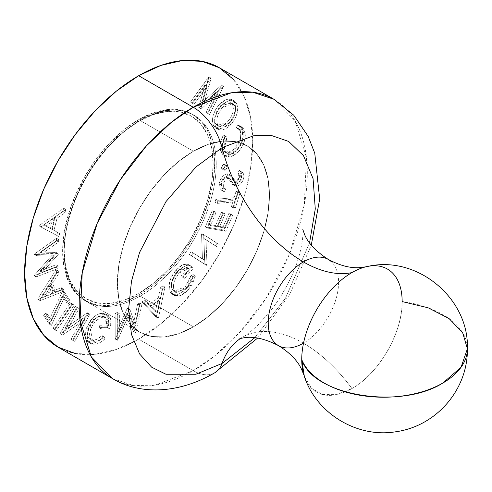 <?xml version="1.0" encoding="UTF-8"?>
<svg xmlns="http://www.w3.org/2000/svg" width="492" height="492" viewBox="0 0 492 492"><rect width="100%" height="100%" fill="white"/><g stroke="black" fill="none" stroke-linecap="round" stroke-linejoin="round"><path stroke-width="0.37" stroke-dasharray="2.46 1.84" d="M140.183 296.11A107.539 62.09 -60 0 1 79.679 296.424A107.539 62.09 -60 0 1 72.047 208.657A107.539 62.09 -60 0 1 140.183 120.503A107.539 62.09 120 0 0 69.932 215.268A107.539 62.09 120 0 0 86.414 301.436A107.539 62.09 120 0 0 140.183 296.11L193.411 326.842A107.539 62.09 -60 0 1 139.642 332.168A107.539 62.09 -60 0 1 123.16 246A107.539 62.09 -60 0 1 193.411 151.235L140.183 120.503L193.411 151.235A107.539 62.09 -60 0 1 247.181 145.909A107.539 62.09 -60 0 1 263.669 232.076A107.539 62.09 -60 0 1 193.411 326.842L140.183 296.11A107.539 62.09 120 0 0 210.441 201.345A107.539 62.09 120 0 0 193.953 115.171A107.539 62.09 120 0 0 140.183 120.503A107.539 62.09 -60 0 1 200.693 120.189A107.539 62.09 -60 0 1 208.319 207.956A107.539 62.09 -60 0 1 140.183 296.11M138.664 121.376A105.386 60.848 120 0 0 64.144 250.453A105.386 60.848 120 0 0 138.664 293.478L124.125 300.218L110.146 303.392L97.262 302.881L85.971 298.699L76.703 291.012L69.815 280.108L65.571 266.412L64.144 250.453L65.571 232.839L69.815 214.248L76.703 195.398L85.971 177.003L97.262 159.783L110.146 144.396L124.125 131.425L138.664 121.376L153.203 114.636L167.182 111.463L180.066 111.979L191.357 116.161L200.625 123.849L207.513 134.746L211.751 148.443L213.184 164.402L211.751 182.015L207.513 200.607L200.625 219.463L191.357 237.851L180.066 255.071L167.182 270.465L153.203 283.429L138.664 293.478A105.386 60.848 120 0 0 213.184 164.402A105.386 60.848 120 0 0 138.664 121.376M193.411 326.842L178.578 333.724L164.316 336.958L151.167 336.436L139.642 332.168L130.189 324.326L123.16 313.201L118.83 299.228L117.373 282.943L118.83 264.967L123.16 245.994L130.189 226.757L139.642 207.993L151.167 190.422L164.316 174.715L178.578 161.487L193.411 151.235L208.251 144.353L222.513 141.118L235.662 141.641L247.181 145.909L256.639 153.75L263.669 164.875L267.992 178.848L269.456 195.133L267.992 213.11L263.669 232.083L256.639 251.32L247.181 270.083L235.662 287.654L222.513 303.361L208.251 316.59L193.411 326.842L138.664 295.237A107.539 62.09 120 0 0 208.915 200.472A107.539 62.09 120 0 0 192.433 114.298A107.539 62.09 120 0 0 138.664 119.624L193.411 151.235A107.539 62.09 -60 0 1 247.181 145.909A107.539 62.09 -60 0 1 263.669 232.076A107.539 62.09 -60 0 1 193.411 326.842A107.539 62.09 -60 0 1 139.642 332.168A107.539 62.09 -60 0 1 123.16 246A107.539 62.09 -60 0 1 193.411 151.235L138.664 119.624L123.83 129.876L109.562 143.104L96.414 158.811L84.895 176.382L75.436 195.152L68.406 214.389L64.083 233.356L62.619 251.332L64.083 267.617L68.406 281.59L75.436 292.715L84.895 300.563L96.414 304.825L109.562 305.354L123.83 302.113L138.664 295.237L153.498 284.985L167.766 271.75L180.908 256.043L192.433 238.472L201.892 219.709L208.915 200.472L213.245 181.499L214.703 163.528L213.245 147.237L208.915 133.264L201.892 122.145L192.433 114.298L180.908 110.03L167.766 109.507L153.498 112.742L138.664 119.624A107.539 62.09 120 0 0 68.406 214.389A107.539 62.09 120 0 0 84.895 300.563A107.539 62.09 120 0 0 138.664 295.237L193.411 326.842L178.578 333.724L164.316 336.958L151.167 336.436L139.642 332.168L130.189 324.326L123.16 313.201L118.83 299.228L117.373 282.943L118.83 264.967L123.16 245.994L130.189 226.757L139.642 207.993L151.167 190.422L164.316 174.715L178.578 161.487L193.411 151.235L208.251 144.353L222.513 141.118L235.662 141.641L247.181 145.909L256.639 153.75L263.669 164.875L267.992 178.848L269.456 195.133L267.992 213.11L263.669 232.083L256.639 251.32L247.181 270.083L235.662 287.654L222.513 303.361L208.251 316.59L193.411 326.842M302.961 371.589A71.002 40.996 120 0 0 351.94 388.539A121.555 70.178 -120 0 0 303.404 343.176A121.555 70.178 -120 0 0 242.931 336.989A121.555 70.178 60 0 1 303.404 343.176A49.772 28.733 120 0 0 334.941 302.377A49.772 28.733 120 0 0 331.411 261.762A49.772 28.733 -60 0 1 334.941 302.377A49.772 28.733 -60 0 1 303.404 343.176A121.555 70.178 60 0 1 351.94 388.539A71.002 40.996 120 0 0 402.148 301.578A71.002 40.996 120 0 0 367.948 266.369M309.554 242.87L285.495 298.146L254.801 337.703L285.495 298.146L309.554 242.87M58.007 347.124A161.308 93.136 120 0 0 138.664 339.136L193.245 370.648A161.308 93.136 -60 0 1 112.588 378.637L133.744 385.66L155.226 385.07L193.245 370.648A43.013 24.834 -120 0 0 214.647 372.844A43.013 24.834 60 0 1 193.245 370.648L215.158 355.544L240.071 332.002L266.08 298.25L289.284 254.548L304.271 205.016L306.473 157.649L295.132 120.909L273.896 99.243A161.308 93.136 -60 0 1 298.626 228.503A161.308 93.136 -60 0 1 193.245 370.648L138.664 339.136L116.413 349.455L95.011 354.314L75.294 353.527M467.4 348.797A83.88 48.431 0 0 0 402.148 301.578C402.843 332.155 378.772 373.846 351.94 388.539L336.553 394.633L322.641 394.559L311.553 388.323L304.351 376.521M233.503 79.501L244.044 96.186L250.533 117.145L252.728 141.573L250.533 168.535L244.044 196.991L233.503 225.846L219.315 253.995L202.034 280.354L182.311 303.908L160.915 323.761L138.664 339.136A161.308 93.136 120 0 0 244.044 196.991A161.308 93.136 120 0 0 219.315 67.73M213.497 125.46L216.056 128.271L219.862 128.849L224.29 127.225L227.624 124.587L230.643 121.081L233.774 115.534L235.477 109.347L235.6 107.047L235.004 103.541L233.485 100.891L232.027 99.691L230.244 99.083L228.202 99.07L223.719 100.731L220.361 103.418L217.323 106.942L215.594 109.636L213.214 115.429L212.605 118.301L212.439 121.007L213.497 125.46C211.197 119.064 213.128 112.09 219.297 104.525L226.037 99.599L232.083 99.728L234.592 102.564C236.824 108.984 234.85 115.964 228.675 123.498L230.803 124.728C236.978 117.194 238.952 110.214 236.72 103.794L234.592 102.564L236.72 103.794L234.217 100.952L228.171 100.829L221.425 105.755L219.297 104.525L221.425 105.755C215.256 113.314 213.325 120.294 215.625 126.684L213.497 125.46L215.625 126.684L218.067 129.433L230.803 124.728L228.675 123.498L215.939 128.203L213.497 125.46M221.498 167.594L221.572 168.381L222.489 169.113L224.254 168.079L225.219 165.404L224.217 164.303L222.796 164.986L221.498 167.594L223.516 164.488L224.678 164.426L225.213 165.822L223.19 168.934L225.318 170.164L227.347 167.052L225.213 165.822L227.347 167.052L226.806 165.656L225.65 165.718L223.516 164.488L225.65 165.718L223.626 168.824L221.498 167.594L223.626 168.824L224.174 170.214L225.318 170.164L223.19 168.934L222.046 168.99L221.498 167.594M214.992 202.157L233.251 200.564L231.332 206.892L233.294 206.72L238.005 191.191L236.037 191.363L234.124 197.679L215.871 199.272L214.992 202.157L215.871 199.272L234.124 197.679L236.037 191.363L238.005 191.191L233.294 206.72L231.332 206.892L233.251 200.564L235.379 201.794L233.46 208.122L231.332 206.892L233.46 208.122L235.422 207.95L233.294 206.72L235.422 207.95L240.133 192.421L238.005 191.191L240.133 192.421L238.171 192.593L236.037 191.363L238.171 192.593L236.252 198.909L234.124 197.679L236.252 198.909L217.999 200.502L215.871 199.272L217.999 200.502L217.126 203.387L214.992 202.157L217.126 203.387L235.379 201.794L233.251 200.564L214.992 202.157M202.464 259.032L191.031 251.72L189.389 254.469L204.506 264.142L204.85 263.558L203.873 238.442L215.447 245.84L217.015 243.214L201.892 233.546L201.542 234.143L202.464 259.032L201.542 234.143L201.892 233.546L217.015 243.214L215.447 245.84L203.873 238.442L204.85 263.558L204.506 264.142L189.389 254.469L191.031 251.72L193.159 252.95L191.517 255.699L189.389 254.469L206.634 265.366L204.506 264.142L206.634 265.366L206.984 264.788L204.85 263.558L206.984 264.788L206 239.672L203.873 238.442L217.575 247.07L215.447 245.84L217.575 247.07L219.143 244.444L201.892 233.546L204.026 234.776L203.67 235.373L201.542 234.143L203.67 235.373L204.592 260.262L191.031 251.72L202.464 259.032M141.973 301.922L155.866 316.897L156.394 316.491L162.827 285.809L160.503 287.599L158.307 297.758L148.971 304.966L144.39 300.052L141.973 301.922L144.39 300.052L148.971 304.966L158.307 297.758L160.503 287.599L162.827 285.809L156.394 316.491L155.866 316.897L157.993 318.127L158.522 317.721L156.394 316.491L158.522 317.721L164.955 287.039L162.827 285.809L164.955 287.039L162.631 288.829L160.503 287.599L162.631 288.829L160.435 298.988L158.307 297.758L160.435 298.988L151.099 306.196L148.971 304.966L151.099 306.196L146.518 301.282L144.39 300.052L146.518 301.282L144.101 303.152L141.973 301.922L144.101 303.152L157.993 318.127L155.866 316.897L141.973 301.922M86.346 328.189L85.239 332.832L85.227 336.657L86.407 340.212L88.203 342.081L90.909 343.035L94.538 342.758L98.412 341.073L102.816 337.653L102.016 335.569L97.447 338.963L94.04 340.193L91.383 340.052L88.88 338.312L88.037 336.866L87.465 334.246L87.717 330.661L89.421 325.784L92.404 321.282L94.193 319.431L98.019 316.879L100.811 316.085L104.138 316.59L105.878 318.379L106.629 321.276L106.413 323.97L106.204 324.923L99.956 324.898L99.003 327.635L107.453 327.66L108.781 322.063L108.837 319.493L107.477 315.477L106.137 314.234L102.576 313.342L98.744 314.007L96.045 315.335L93.382 317.395L90.319 320.766L86.346 328.189L92.102 318.662C95.676 315.009 99.163 313.238 102.576 313.342L106.008 314.154L108.824 319.388L107.453 327.66L99.003 327.635L99.956 324.898L106.204 324.923L104.273 316.663L101.69 316.036C96.131 316.534 91.69 320.606 88.375 328.256L90.387 339.621L92.976 340.279C95.922 340.101 98.935 338.527 102.016 335.569L102.816 337.653C99.076 341.208 95.448 343.022 91.93 343.096L94.058 344.326C97.582 344.252 101.211 342.438 104.944 338.883L102.816 337.653L104.944 338.883L104.15 336.799L102.016 335.569L104.15 336.799C101.069 339.757 98.049 341.325 95.104 341.509L92.976 340.279L95.104 341.509L92.514 340.851L90.503 329.486L88.375 328.256L90.503 329.486C93.818 321.836 98.259 317.764 103.818 317.266L101.69 316.036L103.818 317.266L106.407 317.893L108.332 326.153L106.204 324.923L108.332 326.153L102.084 326.128L99.956 324.898L102.084 326.128L101.131 328.859L99.003 327.635L101.131 328.859L109.581 328.89L107.453 327.66L109.581 328.89L110.958 320.618L108.135 315.384L104.704 314.566L102.576 313.342L104.704 314.566C101.29 314.462 97.803 316.239 94.23 319.892L92.102 318.662L94.23 319.892L88.474 329.419L86.346 328.189L88.474 329.419L87.385 338.096L90.608 343.484L94.058 344.326L91.93 343.096L88.474 342.254L85.257 336.866L86.346 328.189M71.967 304.105L70.663 302.808L52.902 328.139L54.2 329.437L71.967 304.105L54.2 329.437L52.902 328.139L70.663 302.808L72.798 304.038L55.03 329.369L52.902 328.139L56.328 330.661L54.2 329.437L56.328 330.661L74.095 305.335L71.967 304.105L74.095 305.335L72.798 304.038L70.663 302.808L71.967 304.105M56.082 269.733L37.712 298.958L37.866 299.474L61.943 289.979L61.291 287.715L53.345 290.766L50.725 281.713L56.758 272.076L56.082 269.733L56.758 272.076L50.725 281.713L53.345 290.766L61.291 287.715L61.943 289.979L37.866 299.474L37.712 298.958L39.846 300.188L39.993 300.704L37.866 299.474L39.993 300.704L64.077 291.209L61.943 289.979L64.077 291.209L63.419 288.945L61.291 287.715L63.419 288.945L55.473 291.996L53.345 290.766L55.473 291.996L52.853 282.943L50.725 281.713L52.853 282.943L58.886 273.306L56.758 272.076L58.886 273.306L58.21 270.963L56.082 269.733L58.21 270.963L39.846 300.188L37.712 298.958L56.082 269.733M63.665 208.221L39.458 225.324L39.286 226.012L56.789 235.361L57.558 232.329L51.82 229.155L54.895 217.015L62.865 211.357L63.665 208.221L62.865 211.357L54.895 217.015L51.82 229.155L57.558 232.329L56.789 235.361L39.286 226.012L39.458 225.324L41.586 226.554L41.414 227.243L39.286 226.012L58.917 236.59L56.789 235.361L58.917 236.59L59.686 233.559L51.82 229.155L53.954 230.385L57.029 218.245L54.895 217.015L57.029 218.245L64.999 212.587L62.865 211.357L64.999 212.587L65.793 209.444L63.665 208.221L65.793 209.444L41.586 226.554L39.458 225.324L63.665 208.221M40.529 251.984L56.475 240.748L56.531 238.257L34.397 254.032L34.385 254.456L52.269 254.997L33.942 275.735L55.928 267.316L55.977 264.77L40.252 270.92L56.217 253.134L56.236 252.494L40.529 251.984L56.236 252.494L56.217 253.134L40.252 270.92L55.977 264.77L55.928 267.316L33.942 275.735L52.269 254.997L34.385 254.456L34.397 254.032L56.531 238.257L56.475 240.748L58.603 241.978L58.659 239.487L56.531 238.257L58.659 239.487L36.525 255.262L34.397 254.032L36.525 255.262L36.519 255.686L34.385 254.456L36.519 255.686L54.397 256.227L52.269 254.997L54.397 256.227L36.082 276.541L33.954 275.317L36.082 276.541L36.07 276.965L33.942 275.735L36.07 276.965L58.056 268.546L55.928 267.316L58.056 268.546L58.111 266L55.977 264.77L58.111 266L42.38 272.15L40.252 270.92L42.38 272.15L58.351 254.364L56.217 253.134L58.351 254.364L58.364 253.724L56.236 252.494L58.364 253.724L42.656 253.214L40.529 251.984L42.656 253.214L58.603 241.978L56.475 240.748L40.529 251.984M62.546 291.215L49.52 319.339L45.498 313.238L43.622 315.513L49.274 324.074L62.306 296.018L66.561 302.457L68.45 300.163L62.546 291.215L68.45 300.163L66.561 302.457L62.306 296.018L49.274 324.074L43.622 315.513L45.498 313.238L49.52 319.339L51.648 320.569L47.626 314.468L45.498 313.238L47.626 314.468L45.75 316.743L43.622 315.513L45.75 316.743L51.402 325.304L49.274 324.074L51.402 325.304L64.44 297.242L62.306 296.018L64.44 297.242L68.689 303.687L66.561 302.457L68.689 303.687L70.577 301.393L68.45 300.163L70.577 301.393L64.673 292.445L62.546 291.215L64.673 292.445L51.648 320.569L49.52 319.339L62.546 291.215M65.405 327.832L76.875 307.303L75.233 306.442L60.061 333.594L60.405 333.779L82.613 318.527L71.002 339.314L72.57 340.132L87.742 312.974L87.385 312.789L65.405 327.832L87.385 312.789L87.742 312.974L72.57 340.132L71.002 339.314L82.613 318.527L60.405 333.779L60.061 333.594L75.233 306.442L76.875 307.303L79.009 308.533L75.233 306.442L77.361 307.672L62.189 334.824L60.061 333.594L62.539 335.003L60.405 333.779L62.539 335.003L84.741 319.751L82.613 318.527L84.741 319.751L73.13 340.544L71.002 339.314L74.698 341.362L72.57 340.132L74.698 341.362L89.87 314.203L87.385 312.789L89.513 314.019L67.533 329.062L65.405 327.832L67.533 329.062L79.009 308.533L76.875 307.303L65.405 327.832M117.201 331.054L117.262 312.5L115.159 313.373L115.226 339.068L126.954 313.078L133.264 331.547L133.615 331.399L139.783 303.103L137.631 304.001L133.326 324.191L127.766 308.115L127.219 308.349L117.201 331.054L127.219 308.349L127.766 308.115L133.326 324.191L137.631 304.001L139.783 303.103L133.615 331.399L133.264 331.547L126.954 313.078L115.226 339.068L115.159 313.373L117.262 312.5L119.39 313.73L117.287 314.603L115.159 313.373L117.287 314.603L117.354 340.298L115.226 339.068L117.711 340.15L115.583 338.92L117.711 340.15L129.082 314.308L126.954 313.078L129.082 314.308L135.392 332.776L133.264 331.547L135.749 332.623L133.615 331.399L135.749 332.623L141.911 304.333L139.783 303.103L141.911 304.333L139.765 305.231L137.631 304.001L139.765 305.231L135.454 325.421L133.326 324.191L135.454 325.421L129.894 309.345L127.766 308.115L129.894 309.345L129.347 309.573L127.219 308.349L129.347 309.573L119.328 332.284L117.201 331.054L119.328 332.284L119.39 313.73L117.262 312.5L117.201 331.054M170.127 291.99L171.376 293.564L172.993 294.579L177.077 294.806L181.72 292.611L185.115 289.64L188.577 285.36L190.619 281.934L193.35 274.69L191.087 275.2L188.854 281.209L187.218 284.081L183.504 288.503L179.758 291.073L177.895 291.762L174.568 291.664L173.233 290.889L171.542 287.931L171.4 283.546L172.938 278.226L175.662 273.472L179.955 268.921L182.956 267.254L185.736 266.953L186.898 267.396L187.864 268.183L181.542 275.471L182.501 277.125L191.037 267.279L188.467 264.604L186.443 263.995L182.544 264.801L180.324 266.117L176.099 270.096L171.259 277.365L169.672 281.633L168.934 285.877L168.971 288.195L170.127 291.99L169.266 283.38C170.312 278.484 172.587 274.056 176.099 270.096L182.612 264.77L188.565 264.659L191.037 267.279L182.501 277.125L181.542 275.471L187.864 268.183L186.898 267.39L177.095 271.664C171.837 278.251 170.207 284.241 172.218 289.64L173.873 291.344L185.269 286.695L191.087 275.2L193.35 274.69L186.179 288.472L188.313 289.696L195.478 275.914L193.35 274.69L195.478 275.914L193.215 276.43L191.087 275.2L193.215 276.43L187.397 287.925L185.269 286.695L187.397 287.925L176.001 292.574L174.346 290.87L172.218 289.64L174.346 290.87C172.335 285.471 173.965 279.474 179.223 272.894L177.095 271.664L179.223 272.894L189.026 268.62L189.992 269.413L187.864 268.183L189.992 269.413L183.67 276.701L181.542 275.471L183.67 276.701L184.629 278.355L182.501 277.125L184.629 278.355L193.165 268.509L191.037 267.279L193.165 268.509L190.693 265.889L184.74 266L178.233 271.326L176.099 270.096L178.233 271.326C174.715 275.286 172.44 279.708 171.394 284.61L169.266 283.38L171.394 284.61L172.262 293.22L170.127 291.99L172.262 293.22L174.414 295.464L181.025 295.44L188.313 289.696L186.179 288.472L178.897 294.21L172.286 294.234L170.127 291.99M212.169 210.791L205.348 226.806L223.731 230.028L230.594 213.903L228.78 213.583L223.116 226.898L217.372 225.889L222.987 212.692L221.191 212.378L215.576 225.57L208.362 224.309L213.977 211.111L212.169 210.791L213.977 211.111L208.362 224.309L215.576 225.57L221.191 212.378L222.987 212.692L217.372 225.889L223.116 226.898L228.78 213.583L230.594 213.903L223.731 230.028L205.348 226.806L207.483 228.036L225.859 231.258L223.731 230.028L225.859 231.258L232.722 215.133L230.594 213.903L232.722 215.133L230.914 214.813L228.78 213.583L230.914 214.813L225.25 228.122L223.116 226.898L225.25 228.122L219.5 227.113L217.372 225.889L219.5 227.113L225.121 213.922L222.987 212.692L225.121 213.922L223.319 213.608L221.191 212.378L223.319 213.608L217.704 226.8L215.576 225.57L217.704 226.8L210.49 225.539L208.362 224.309L210.49 225.539L216.111 212.341L213.977 211.111L216.111 212.341L214.297 212.021L212.169 210.791L214.297 212.021L207.483 228.036L205.348 226.806L212.169 210.791M227.618 177.249L229.752 178.479L228.356 178.079L226.277 179.039L224.875 180.552L223.337 183.928L223.208 186.191L223.749 187.52L225.73 189.069L224.211 191.751L222.716 190.834L221.215 188.461L221.086 185.466L222.132 181.732L224.881 177.563L228.393 175.177C224.715 176.837 222.316 180.041 221.191 184.795L219.063 183.571C220.188 178.811 222.587 175.607 226.258 173.947L228.393 175.177L230.668 175.189L231.996 176.025L234.137 179.334L232.003 178.11L234.137 179.334L235.625 182.249L233.497 181.019L236.652 183.129L237.624 183.252L238.091 183.147L235.963 181.917L238.091 183.147L239.235 182.526L240.729 180.718L241.51 178.51L239.383 177.28L241.51 178.51L241.603 177.735L241.24 175.822L239.807 174.254L237.679 173.024L239.807 174.254L241.541 171.591L239.413 170.361L242.63 172.587L243.878 175.656L243.737 177.778L241.609 176.548L243.737 177.778L242.919 180.441L240.545 184.045L238.509 185.607L237.482 186.031L235.354 184.801L237.482 186.031L235.822 186.179L234.475 185.57L237.482 186.031C240.686 184.678 242.771 181.929 243.737 177.778C244.112 174.691 243.38 172.63 241.541 171.591L239.807 174.254L241.51 178.51L238.091 183.147L236.48 183.042L235.625 182.249L234.137 179.334L231.283 175.478L228.393 175.177L226.258 173.947L223.891 175.263L220.773 179.002L219.063 183.571L219.088 187.231L221.302 190.115L222.083 190.521L223.602 187.839L221.621 186.29L221.074 184.961L221.338 182.206L222.747 179.322L225.293 177.095L226.744 176.868L228.03 177.594L231.591 183.448L232.974 184.734L235.354 184.801L238.411 182.815L240.791 179.211L241.75 175.453L241.357 172.661L239.413 170.361L237.679 173.024L239.112 174.592L239.463 175.785L239.21 178.018L238.165 180.17L235.963 181.917L234.518 181.899L233.497 181.019L229.862 174.795L228.017 173.817L226.258 173.947L229.149 174.248L232.003 178.11L233.497 181.019L234.352 181.812L235.963 181.917L239.383 177.28L237.679 173.024L239.413 170.361C241.252 171.4 241.978 173.461 241.609 176.548C240.637 180.699 238.558 183.454 235.354 184.801L232.341 184.34L227.421 177.126L229.752 178.479L227.618 177.249L225.674 176.954C223.313 178.036 221.787 180.115 221.105 183.184L222.981 187.52L223.602 187.839L222.083 190.521L221.418 190.183L219.063 183.571L221.191 184.795L223.546 191.413L224.211 191.751L222.083 190.521L224.211 191.751L225.73 189.069L223.602 187.839L225.73 189.069L225.108 188.75L223.233 184.414L221.105 183.184L223.233 184.414C223.922 181.345 225.441 179.266 227.802 178.184L225.674 176.954L227.802 178.184L229.752 178.479L232.329 182.163L230.195 180.933L232.329 182.163L234.475 185.57L232.341 184.34L234.875 185.847L232.341 184.34M240.994 133.781L243.122 135.011L240.994 133.781L238.22 128.529L236.338 127.926L238.466 129.156L236.338 127.926L237.47 125.122L239.598 126.352L237.47 125.122L239.776 125.798L243.146 132.293L245.274 133.523L241.904 127.028L239.598 126.352L238.466 129.156L240.354 129.753L243.122 135.011C243.3 141.696 240.52 147.366 234.795 152.028L227.101 153.424L224.37 148.104L227.101 137.188L225.6 136.241C222.95 141.026 221.855 145.515 222.316 149.709L225.594 156.284L227.15 156.874L235.25 154.402L233.116 153.172L237.482 149.082L240.902 143.615L242.888 137.717L243.232 133.566L242.771 130.146L241.418 127.256L239.69 125.749L237.47 125.122L236.338 127.926L238.903 128.996L240.28 130.897L240.994 133.781L240.717 138.234L239.069 143.049L236.234 147.483L233.589 150.097L228.915 152.643L225.613 152.502L223.27 150.46L222.169 145.644L222.679 141.598L224.973 135.964L223.473 135.011L220.92 140.97L220.225 144.414L220.188 148.479L220.674 151.093L222.409 154.242L224.506 155.509L226.873 155.773L229.936 154.992L233.116 153.172L225.022 155.644L223.466 155.054L220.188 148.479C219.727 144.285 220.822 139.796 223.473 135.011L224.973 135.964L222.243 146.874L224.973 152.194L232.667 150.798L240.508 139.125M216.136 92.115L205.97 112.311L207.421 113.271L221.425 85.171L201.825 102.859L208.762 76.801L190.472 102.059L191.948 103.043L204.961 84.938L198.743 107.533L199.119 107.785L216.136 92.115L199.119 107.785L198.743 107.533L204.961 84.938L191.948 103.043L190.472 102.059L209.008 76.961L201.825 102.859L221.425 85.171L207.421 113.271L205.97 112.311L209.555 114.501L207.421 113.271L209.555 114.501L223.559 86.401L221.179 85.005L223.306 86.235L203.952 104.089L201.825 102.859L203.952 104.089L211.136 78.191L208.762 76.801L210.89 78.031L192.6 103.289L190.472 102.059L194.076 104.273L191.948 103.043L194.076 104.273L207.089 86.168L204.961 84.938L207.089 86.168L200.871 108.763L198.743 107.533L201.246 109.015L199.119 107.785L201.246 109.015L218.263 93.345L216.136 92.115L218.263 93.345L208.098 113.541L205.97 112.311L216.136 92.115M303.404 343.176A49.772 28.733 -60 0 1 275.403 343.324M41.414 227.243L58.917 236.59L59.686 233.559L53.954 230.385L57.029 218.245L64.999 212.587L65.793 209.444L41.586 226.554L41.414 227.243M45.922 226.086L54.698 219.869L52.257 229.506L43.794 224.862L52.257 229.506L45.922 226.086L54.698 219.869L52.257 229.506L50.129 228.276L52.57 218.639L54.698 219.869L52.57 218.639L43.794 224.862L45.922 226.086M58.659 239.487L58.603 241.978L42.656 253.214L58.364 253.724L58.351 254.364L42.38 272.15L58.111 266L58.056 268.546L36.07 276.965L54.397 256.227L36.519 255.686L36.525 255.262L58.659 239.487M39.993 300.704L39.846 300.188L58.21 270.963L58.886 273.306L52.853 282.943L55.473 291.996L63.419 288.945L64.077 291.209L39.993 300.704M53.154 292.931L51.07 285.747L44.421 296.356L53.154 292.931L44.421 296.356L42.294 295.126L51.027 291.701L53.154 292.931L51.027 291.701L48.942 284.517L51.07 285.747L53.154 292.931M48.942 284.517L42.294 295.126L44.421 296.356L51.07 285.747L48.942 284.517L51.027 291.701L42.294 295.126L48.942 284.517M47.626 314.468L45.75 316.743L51.402 325.304L64.44 297.242L68.689 303.687L70.577 301.393L64.673 292.445L51.648 320.569L47.626 314.468M55.03 329.369L56.328 330.661L74.095 305.335L72.798 304.038L55.03 329.369M77.361 307.672L79.009 308.533L67.533 329.062L89.513 314.019L89.87 314.203L74.698 341.362L73.13 340.544L84.741 319.751L62.539 335.003L62.189 334.824L77.361 307.672M104.944 338.883L99.421 342.924L96.666 343.988L93.043 344.265L90.331 343.311L88.923 341.995L87.908 340.169L87.256 336.608L87.638 332.401L88.474 329.419L92.447 321.989L95.51 318.625L98.179 316.565L100.872 315.237L104.704 314.566L108.271 315.464L109.605 316.707L110.522 318.49L110.915 323.293L109.581 328.89L101.131 328.859L102.084 326.128L108.332 326.153L108.763 323.367L108.523 320.932L107.25 318.558L105.11 317.395L102.035 317.469L100.147 318.109L96.321 320.661L92.92 324.665L90.503 329.486L89.575 334.185L90.165 338.09L91.008 339.541L93.511 341.282L96.168 341.423L99.575 340.193L104.15 336.799L104.944 338.883M117.287 314.603L119.39 313.73L119.328 332.284L129.347 309.573L129.894 309.345L135.454 325.421L139.765 305.231L141.911 304.333L135.749 332.623L135.392 332.776L129.082 314.308L117.354 340.298L117.287 314.603M158.522 317.721L164.955 287.039L162.631 288.829L160.435 298.988L151.099 306.196L146.518 301.282L144.101 303.152L157.993 318.127L158.522 317.721M157.477 313.072L152.428 307.66L159.832 301.934L157.477 313.072L155.349 311.842L157.704 300.71L159.832 301.934L157.477 313.072L152.428 307.66L159.832 301.934L157.704 300.71L150.3 306.43L152.428 307.66L150.3 306.43L155.349 311.842L157.477 313.072M195.478 275.914L192.747 283.164L190.705 286.59L187.243 290.87L183.848 293.841L179.205 296.036L175.121 295.803L172.827 294.075L171.843 292.396L171.099 289.425L171.191 285.87L172.348 281.104L175.896 274.315L179.242 270.206L182.452 267.347L186.837 265.329L189.119 265.299L192.028 266.959L193.165 268.509L184.629 278.355L183.67 276.701L189.992 269.413L189.033 268.626L187.87 268.183L185.084 268.484L182.083 270.151L178.252 274.081L174.771 280.169L173.528 284.776L173.67 289.161L175.367 292.119L176.696 292.894L180.029 292.992L181.886 292.303L185.632 289.733L189.346 285.311L190.982 282.439L193.215 276.43L195.478 275.914M191.517 255.699L206.634 265.366L206.984 264.788L206 239.672L217.575 247.07L219.143 244.444L204.026 234.776L203.67 235.373L204.592 260.262L193.159 252.95L191.517 255.699M225.859 231.258L207.483 228.036L214.297 212.021L216.111 212.341L210.49 225.539L217.704 226.8L223.319 213.608L225.121 213.922L219.5 227.113L225.25 228.122L230.914 214.813L232.722 215.133L225.859 231.258M233.46 208.122L235.379 201.794L217.126 203.387L217.999 200.502L236.252 198.909L238.171 192.593L240.133 192.421L235.422 207.95L233.46 208.122M234.475 185.57L229.752 178.479M227.347 167.052L226.043 169.666L224.961 170.293L224.057 170.14L223.694 168.369L224.924 166.216L226.351 165.533L227.132 165.952L227.347 167.052M234.795 152.028L232.667 150.798L234.795 152.028L237.642 149.537L241.197 144.279L242.845 139.464L243.183 136.05L242.421 132.157L241.031 130.226L238.466 129.156L239.598 126.352L241.818 126.979L244.081 129.298L245.274 133.523L243.146 132.293C243.472 140.435 240.133 147.397 233.116 153.172L235.25 154.402C242.261 148.621 245.6 141.665 245.274 133.523L245.022 138.947L243.036 144.845L239.61 150.312L234.186 155.103L232.064 156.222L229.008 156.997L227.15 156.874L225.022 155.644L226.64 156.733L224.586 155.515L222.802 152.323L222.316 149.709L220.188 148.479L222.316 149.709L222.304 146.124L223.048 142.2L225.6 136.241L223.473 135.011L227.101 137.188L224.973 135.964L227.101 137.188L224.813 142.821L224.37 148.104L222.243 146.874L224.37 148.104L225.404 151.69L227.741 153.732L231.049 153.873L234.795 152.028M236.72 103.794L237.728 108.277L237.372 112.108L235.902 116.764L232.778 122.305L229.752 125.817L226.418 128.455L221.99 130.079L218.184 129.501L216.732 128.332L215.207 125.712L214.573 122.237L214.733 119.531L215.342 116.659L217.722 110.866L219.45 108.172L223.583 103.64L228.128 100.842L230.33 100.3L233.3 100.546L235.619 102.115L236.72 103.794M222.353 107.6L218.19 114.082L216.88 118.787L217.267 123.818L218.497 125.934L219.684 126.844L222.771 127.243L224.53 126.795L226.345 125.884L229.869 122.865L234.026 116.413L234.868 114.039L235.508 109.513L235.299 107.533L234.303 105.147L231.449 103.246L227.741 103.634L225.908 104.556L222.353 107.6L232.833 103.775L234.721 105.854L232.587 104.624L230.705 102.545L220.225 106.37L222.353 107.6L220.225 106.37C215.176 112.508 213.596 118.178 215.478 123.387L217.605 124.617C215.724 119.408 217.31 113.738 222.353 107.6M215.478 123.387L217.372 125.515L227.741 121.635L229.869 122.865L219.5 126.745L217.605 124.617L215.478 123.387L214.629 119.753L215.225 115.233L217.206 110.522L219.401 107.33L221.96 104.673L225.607 102.404L228.331 101.899L230.465 102.416L232.587 104.624L234.721 105.854C236.504 111.106 234.887 116.77 229.869 122.865L227.741 121.635C232.759 115.54 234.377 109.876 232.587 104.624L233.38 108.283L232.741 112.816L230.754 117.502L227.741 121.635L224.217 124.654L220.644 126.02L217.556 125.614L215.478 123.387M209.555 114.501L208.098 113.541L218.263 93.345L201.246 109.015L200.871 108.763L207.089 86.168L194.076 104.273L192.6 103.289L210.89 78.031L203.952 104.089L223.559 86.401L209.555 114.501M52.57 218.639L50.129 228.276L43.794 224.862L52.57 218.639M150.3 306.43L157.704 300.71L155.349 311.842L150.3 306.43M84.895 300.563L139.642 332.168L86.414 301.436L72.767 288.152L65.055 268.054L63.843 242.931L69.169 214.869L80.54 186.234L96.979 159.482L117.071 136.887L139.107 120.392C160.14 108.547 178.418 106.813 193.953 115.171L192.433 114.298M239.813 338.588L242.63 337.161C246.228 335.292 251.449 331.147 258.282 324.72L271.744 309.357C279.192 299.567 285.581 288.964 290.913 277.537C303.238 252.494 303.687 228.491 302.826 229.45M257.605 338.09L289.64 294.603L311.288 245.102M90.387 339.621L92.514 340.851M104.273 316.663L106.407 317.893M106.008 314.154L108.135 315.384M88.474 342.254L90.608 343.484M173.873 291.344L176.001 292.574M186.898 267.39L189.026 268.62M188.565 264.659L190.693 265.889M172.286 294.234L174.414 295.464M221.418 190.183L223.546 191.413M222.981 187.52L225.108 188.75M234.352 181.812L236.48 183.042M229.149 174.248L231.283 175.478M224.678 164.426L226.806 165.656M222.046 168.99L224.174 170.214M239.776 125.798L241.904 127.028M238.22 128.529L240.354 129.753M224.973 152.194L227.101 153.424M223.466 155.054L225.594 156.284M232.083 99.728L234.217 100.952M215.939 128.203L218.067 129.433M230.705 102.545L232.833 103.775M217.372 125.515L219.5 126.745"/><path stroke-width="0.74" d="M240.76 338.305A121.555 70.178 -120 0 0 222.04 363.471L195.871 374.258L165.97 374.258L151.634 367.167L139.587 353.951L131.469 334.419L128.59 309.517L131.469 281.295L139.587 252.39L165.97 201.615L195.871 167.083L222.04 147.661A121.555 70.178 -120 0 0 303.404 261.904A49.772 28.733 120 0 0 271.873 302.703A49.772 28.733 120 0 0 275.403 343.324A49.772 28.733 120 0 0 303.404 343.176M275.403 343.324A49.772 28.733 -60 0 1 271.873 302.703A49.772 28.733 -60 0 1 303.404 261.904A121.555 70.178 -120 0 0 351.94 272.586A71.002 40.996 120 0 0 301.731 359.547L304.351 376.521C316.454 413.385 356.805 437.997 395.137 431.865C436.515 426.423 467.966 389.4 467.4 348.797L462.689 332.795L449.091 318.595L428.126 307.783L402.148 301.578A71.002 40.996 120 0 0 370.962 265.926A71.002 40.996 120 0 0 351.94 272.586A71.002 40.996 120 0 0 301.731 359.547A83.88 48.431 0 0 0 360.279 395.328A83.88 48.431 0 0 0 442.831 383.04A83.88 48.431 0 0 0 467.4 348.797C469.239 298.466 417.456 255.188 367.948 266.369A71.002 40.996 120 0 0 351.94 272.586A121.555 70.178 60 0 1 303.404 261.904A49.772 28.733 -60 0 1 331.411 261.762A49.772 28.733 120 0 0 303.404 261.904A121.555 70.178 60 0 1 222.04 147.661L253.466 135.804L271.221 135.417L288.65 141.432L303.496 155.656L313.078 178.67L315.28 208.94L309.554 242.87L315.28 208.94L313.078 178.67L303.496 155.656L288.65 141.432L271.221 135.417L253.466 135.804L222.04 147.661A43.013 24.834 -120 0 0 193.245 107.231L138.664 75.719A161.308 93.136 120 0 0 33.284 217.87A161.308 93.136 120 0 0 58.007 347.124L43.825 335.359L33.284 318.675L26.789 297.709L24.6 273.281L26.789 246.32L33.284 217.864L43.825 189.008L58.007 160.859L75.294 134.5L95.011 110.946L116.413 91.1L138.664 75.719L160.915 65.405L182.311 60.541L202.034 61.328L219.315 67.73L233.503 79.501M214.647 372.844A43.013 24.834 -120 0 0 222.04 363.471L254.801 337.703L222.04 363.471A121.555 70.178 60 0 1 240.176 338.693M75.294 353.527L58.007 347.124L112.588 378.637A161.308 93.136 -60 0 1 87.865 249.376A161.308 93.136 -60 0 1 193.245 107.231L171.333 122.336L146.419 145.878L120.411 179.629L97.207 223.331L82.219 272.863L80.018 320.231L91.358 356.977L112.588 378.637C141.124 395.697 180.066 393.114 214.752 372.782L257.605 338.09M214.912 372.69A43.013 24.834 60 0 0 222.04 363.471L195.871 374.258L165.97 374.258L151.634 367.167L139.587 353.951L131.469 334.419L128.59 309.517L131.469 281.295L139.587 252.39L165.97 201.615L195.871 167.083L222.04 147.661A43.013 24.834 60 0 0 193.245 107.231A161.308 93.136 -60 0 1 273.896 99.243L252.747 92.219L231.265 92.816L193.245 107.231L138.664 75.719A161.308 93.136 120 0 1 219.315 67.73L273.896 99.243L293.736 115.196L308.14 136.309L314.757 153.203L319.689 198.983L311.288 245.102M467.4 348.797L461.016 367.327L442.831 383.04C400.131 410.143 312.881 395.623 301.731 359.547A71.002 40.996 120 0 0 302.961 371.589M240.508 139.125L240.994 133.781M303.693 374.461L301.092 368.28C296.922 360.003 289.401 352.457 278.521 345.642C265.471 338.976 254.272 336.294 244.911 337.598L239.813 338.588M302.826 229.45L304.499 234.315C308.041 243.079 315.975 251.455 328.293 259.438C339.634 265.452 349.929 268.202 359.178 267.673L365.833 266.83"/></g></svg>
